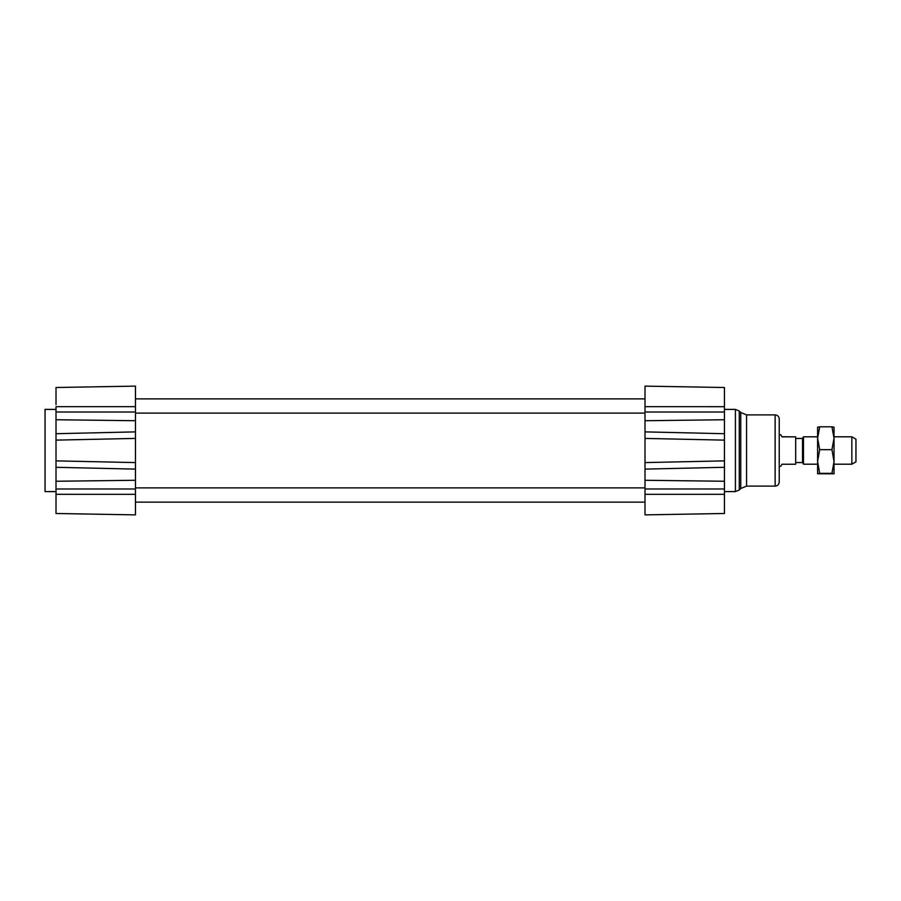 <?xml version="1.0" encoding="UTF-8"?>
<svg xmlns="http://www.w3.org/2000/svg" width="901" height="901" viewBox="0 0 901 901"><rect width="100%" height="100%" fill="white"/><g stroke="black" fill="none" stroke-linecap="round" stroke-linejoin="round"><path stroke-width="1.35" d="M135.454 514.876L56.008 513.491L135.454 514.876L56.008 513.491L135.454 514.876L135.454 386.124L56.008 387.509L56.008 404.673M724.449 433.708L645.003 431.883L645.003 469.117L724.449 467.292L724.449 387.509L645.003 386.124L724.449 387.509M724.449 440.127L645.003 438.415L645.003 386.124M724.449 460.873L645.003 462.585L645.003 514.876L724.449 513.491L724.449 467.292M645.003 514.876L724.449 513.491M724.449 406.689L645.003 406.666M724.449 406.509L724.449 404.673L724.449 406.509M645.003 494.334L724.449 494.311L724.449 496.327M775.13 414.888L775.13 486.112C777.631 485.876 779.005 484.501 779.241 482.001L779.241 418.999C779.005 416.499 777.631 415.124 775.13 414.888L746.569 414.888L746.569 486.112L740.757 488.522L740.757 412.478L739.282 411.014L739.282 489.986L735.407 491.597L735.407 409.403L724.449 409.403M56.008 440.127L135.454 438.415L135.454 431.883L56.008 433.708L56.008 467.292L135.454 469.117L135.454 462.585L56.008 460.873M56.008 433.708L56.008 406.666L135.454 406.666M56.008 513.491L56.008 467.292M56.008 494.491L56.008 496.327L56.008 494.491M135.454 386.124L56.008 387.509M56.008 491.597L45.05 491.597L45.05 409.403L56.008 409.403M851.839 464.195L855.95 461.83L855.95 439.17L851.839 436.805L851.839 464.195L834.033 464.195M851.839 436.805L834.033 436.805M817.601 436.805L803.478 436.805L803.478 464.195L817.601 464.195M803.478 464.195L802.532 462.551L802.532 438.449L803.478 436.805M779.241 466.256L780.795 466.256L781.978 464.252L795.684 464.252L795.684 436.861L781.978 436.861L780.795 434.744L781.978 436.861M781.978 436.748L795.684 436.861M817.601 461.515L817.601 427.198L819.673 426.804L817.601 438.235L819.673 449.667L817.601 461.515L819.673 473.352L817.601 473.78L817.601 461.515M831.95 449.667L834.033 438.235L834.033 461.515L831.95 449.667L819.673 449.667M834.033 427.209L834.033 438.235L831.95 426.804L834.033 427.22M834.033 473.78L831.95 473.352L834.033 461.515L834.033 473.78L817.601 473.78M819.673 473.352L831.95 473.352M819.673 426.804L831.95 426.804M645.003 412.005L724.449 412.005M645.003 420.722L724.449 419.742M645.003 480.278L724.449 481.258M645.003 488.995L724.449 488.995M135.454 412.005L56.008 412.005M135.454 420.722L56.008 419.742M135.454 488.995L56.008 488.995M135.454 480.278L56.008 481.258M135.454 494.334L56.008 494.311M135.454 413.108L645.003 413.108M135.454 398.861L645.003 398.861M135.454 502.139L645.003 502.139M135.454 487.891L645.003 487.891M735.407 491.597L724.449 491.597M735.407 409.403L739.282 411.014M740.757 488.522L739.282 489.986M740.757 412.478L746.569 414.888M775.13 486.112L746.569 486.112M780.795 434.744L779.241 434.744M802.532 438.449L795.684 438.449M802.532 462.551L795.684 462.551"/></g></svg>
